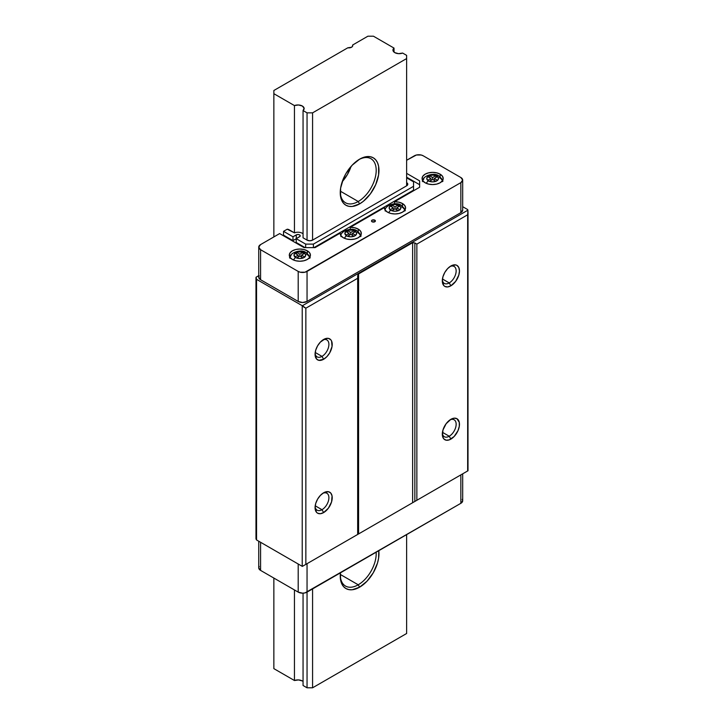 <?xml version="1.0" encoding="UTF-8"?>
<svg xmlns="http://www.w3.org/2000/svg" width="724" height="724" viewBox="0 0 724 724"><rect width="100%" height="100%" fill="white"/><g stroke="black" fill="none" stroke-linecap="round" stroke-linejoin="round"><path stroke-width="1.09" d="M309.637 258.323C308.705 256.64 311.619 257.708 305.962 252.54A3.91 2.263 120 0 0 304.008 252.739A3.91 2.263 -60 0 1 305.962 252.54A3.91 2.263 -60 0 1 306.768 254.332A9.783 5.647 180 0 1 309.546 257.563M360.534 236.603C359.611 234.92 362.525 235.988 356.86 230.82A3.91 2.263 120 0 0 354.905 231.019A3.91 2.263 -60 0 1 356.86 230.82A3.91 2.263 -60 0 1 357.665 232.612A9.783 5.647 180 0 1 360.443 235.843M404.788 211.055C403.865 209.372 406.779 210.44 401.114 205.272A3.91 2.263 120 0 0 399.159 205.462A3.91 2.263 -60 0 1 401.114 205.272A3.91 2.263 -60 0 1 401.929 207.064A9.783 5.647 180 0 1 404.698 210.286M442.409 181.67C441.486 179.986 444.4 181.054 438.735 175.887A3.91 2.263 120 0 0 436.78 176.077A3.91 2.263 -60 0 1 438.735 175.887A3.91 2.263 -60 0 1 439.549 177.679A9.783 5.647 180 0 1 442.319 180.9M290.496 256.142A10.561 6.1 0 0 0 289.826 257.047M307.329 250.821L307.329 253.509L307.329 250.821L309.619 252.803L310.415 255.129L309.619 257.463L307.329 259.445L303.899 260.767L299.854 261.228L295.817 260.767L292.387 259.445A10.561 6.1 180 0 1 289.292 255.129A10.561 6.1 180 0 1 295.817 249.499A10.561 6.1 180 0 1 307.329 250.821A10.561 6.1 180 0 1 310.415 255.129A10.561 6.1 180 0 1 303.899 260.767A10.561 6.1 180 0 1 292.387 259.445L290.098 257.463L289.292 255.129L290.098 252.803L292.387 250.821L295.817 249.499L299.854 249.038L303.899 249.499L307.329 250.821M358.226 229.101L358.226 231.789L358.226 229.101A10.561 6.1 180 0 1 361.312 233.409A10.561 6.1 180 0 1 354.796 239.047A10.561 6.1 180 0 1 343.285 237.725L340.895 235.608L340.208 233.119L315.067 247.626L304.008 247.626L279.663 233.571L260.577 244.594L279.663 233.571L304.008 247.626L315.067 247.626L340.208 233.119L340.208 233.707L340.208 233.119A10.561 6.1 180 0 0 340.19 233.409A10.561 6.1 180 0 0 343.285 237.725L346.715 239.047L350.751 239.508L354.796 239.047L358.226 237.725L360.516 235.743L361.312 233.409L360.516 231.083L358.226 229.101A10.561 6.1 180 0 0 350.235 227.318L354.561 227.725L358.226 229.101M350.235 229.318L350.235 227.318L384.462 207.562L350.235 227.318L350.235 229.318M360.778 235.327A10.561 6.1 0 0 0 360.118 234.422M402.481 203.544L402.481 206.24L402.481 203.544A10.561 6.1 180 0 1 405.576 207.86A10.561 6.1 180 0 1 399.051 213.49A10.561 6.1 180 0 1 387.548 212.168L385.159 210.06L384.462 207.562A10.561 6.1 180 0 0 384.453 207.86A10.561 6.1 180 0 0 387.548 212.168L390.969 213.49L395.014 213.96L399.051 213.49L402.481 212.168L404.77 210.195L405.576 207.86L404.77 205.525L402.481 203.544A10.561 6.1 180 0 0 394.499 201.77L398.815 202.168L402.481 203.544M394.499 203.761L394.499 201.77L419.63 187.254L394.499 201.77L394.499 203.761M405.042 209.779A10.561 6.1 0 0 0 404.372 208.865M423.269 179.48A10.561 6.1 0 0 0 422.608 180.394M440.102 174.158L440.102 176.855L440.102 174.158L442.391 176.14L443.197 178.475L442.391 180.81L440.102 182.783L436.672 184.104L432.635 184.575L428.59 184.104L425.16 182.783A10.561 6.1 180 0 1 422.074 178.475A10.561 6.1 180 0 1 428.59 172.837A10.561 6.1 180 0 1 440.102 174.158A10.561 6.1 180 0 1 443.197 178.475A10.561 6.1 180 0 1 436.672 184.104A10.561 6.1 180 0 1 425.16 182.783L422.87 180.81L422.074 178.475L422.87 176.14L425.16 174.158L428.59 172.837L432.635 172.375L436.672 172.837L440.102 174.158M374.824 220.159L374.824 221.752L372.055 221.752A1.955 1.131 180 0 1 371.484 220.956A1.955 1.131 180 0 1 372.688 219.915A1.955 1.131 180 0 1 374.824 220.159L375.394 220.956L374.824 221.752L374.824 220.159A1.955 1.131 180 0 1 375.394 220.956A1.955 1.131 180 0 1 374.181 221.997A1.955 1.131 180 0 1 372.055 221.752L371.484 220.956L372.055 220.159L374.824 220.159M321.981 509.705A9.783 5.647 120 0 0 328.886 498.184A9.783 5.647 120 0 0 322.768 493.334A9.783 5.647 -60 0 1 326.877 493.252A9.783 5.647 -60 0 1 328.37 501.089A9.783 5.647 -60 0 1 321.981 509.705L315.202 505.786L321.981 509.705A9.783 5.647 -60 0 1 317.094 510.185A9.783 5.647 -60 0 1 315.112 506.592A9.783 5.647 120 0 0 321.981 509.705L323.646 512.574L321.981 509.705M323.646 492.773A12.127 7.005 -60 0 1 332.216 497.723A12.127 7.005 -60 0 1 323.646 512.574L320.361 513.723L317.583 513.18L316.515 512.293L315.067 507.624L315.718 503.461L317.583 499.171L320.361 495.424L323.646 492.773L328.406 491.696L330.778 493.062L332.054 495.886L331.565 501.895L328.406 508.158L323.646 512.574A12.127 7.005 -60 0 1 315.067 507.624A12.127 7.005 -60 0 1 323.646 492.773L323.646 492.773M321.981 356.389A9.783 5.647 120 0 0 328.886 344.868A9.783 5.647 120 0 0 322.768 340.018A9.783 5.647 -60 0 1 326.877 339.927A9.783 5.647 -60 0 1 328.37 347.764A9.783 5.647 -60 0 1 321.981 356.389L315.202 352.47L321.981 356.389A9.783 5.647 -60 0 1 317.094 356.869A9.783 5.647 -60 0 1 315.112 353.276A9.783 5.647 120 0 0 321.981 356.389L323.646 359.258L321.981 356.389M323.646 339.456A12.127 7.005 -60 0 1 332.216 344.407A12.127 7.005 -60 0 1 323.646 359.258L318.877 360.344L316.515 358.977L315.067 354.308L315.718 350.144L317.583 345.855L320.361 342.108L325.32 338.678L328.406 338.37L330.778 339.737L331.565 340.995L332.054 346.434L329.71 352.859L326.922 356.615L323.646 359.258A12.127 7.005 -60 0 1 315.067 354.308A12.127 7.005 -60 0 1 323.646 339.456L323.646 339.456M296.378 232.332L294.442 232.838L287.202 229.218L283.537 231.336L292.976 236.784L292.976 240.621L283.537 235.173L282.984 235.49L283.537 235.173L283.537 231.336L287.202 229.218A3.131 1.81 180 0 1 289.066 229.743L294.442 232.838A6.208 3.584 180 0 1 302.315 233.273A6.208 3.584 180 0 1 303.057 233.798M449.233 282.921A9.783 5.647 120 0 0 456.138 271.4A9.783 5.647 120 0 0 450.011 266.55A9.783 5.647 -60 0 1 454.12 266.468A9.783 5.647 -60 0 1 455.622 274.306A9.783 5.647 -60 0 1 449.233 282.921L442.454 279.012L449.233 282.921A9.783 5.647 -60 0 1 444.337 283.41A9.783 5.647 -60 0 1 442.355 279.808A9.783 5.647 120 0 0 449.233 282.921L450.889 285.799L449.233 282.921M450.889 265.989A12.127 7.005 -60 0 1 459.469 270.948A12.127 7.005 -60 0 1 450.889 285.799L447.604 286.939L444.826 286.396L443.758 285.509L442.31 280.849L442.97 276.677L444.826 272.396L447.604 268.64L450.889 265.989L455.649 264.912L456.953 265.391L458.808 267.527L459.469 270.948L458.808 275.111L455.649 281.374L450.889 285.799A12.127 7.005 -60 0 1 442.31 280.849A12.127 7.005 -60 0 1 450.889 265.989L450.889 265.989M449.233 436.237L442.454 432.328L449.233 436.237A9.783 5.647 120 0 0 456.138 424.726A9.783 5.647 120 0 0 450.011 419.866A9.783 5.647 -60 0 1 454.12 419.784A9.783 5.647 -60 0 1 455.622 427.622A9.783 5.647 -60 0 1 449.233 436.237L450.889 439.115L449.233 436.237A9.783 5.647 -60 0 1 444.337 436.726A9.783 5.647 -60 0 1 442.355 433.124A9.783 5.647 120 0 0 449.233 436.237M450.889 419.314A12.127 7.005 -60 0 1 459.469 424.264A12.127 7.005 -60 0 1 450.889 439.115A12.127 7.005 -60 0 1 442.31 434.165A12.127 7.005 -60 0 1 450.889 419.314L454.174 418.173L456.953 418.707L459.297 422.427L459.297 426.291L458.021 430.599L454.174 436.463L449.215 439.893L446.129 440.192L443.758 438.834L442.482 436.002L442.97 429.993L446.129 423.73L450.889 419.314M436.78 176.077L437.531 176.602A5.864 3.385 180 0 1 437.531 180.339L435.866 181.299A5.864 3.385 180 0 1 429.395 181.299L428.481 180.873A3.91 2.263 120 0 0 426.3 183.353A3.91 2.263 -60 0 1 428.481 180.873L427.658 180.394L430.97 178.475L427.739 176.602L426.762 178.475L427.739 180.339A5.864 3.385 180 0 1 427.739 176.602L429.314 175.597L432.635 177.516L435.866 175.651L432.635 175.09L429.395 175.651A5.864 3.385 180 0 1 435.866 175.651L436.78 176.077L435.948 175.597L435.948 177.516L435.948 175.597L432.635 177.516L432.635 179.434L429.395 181.299L432.635 181.86L435.866 181.299L432.635 179.434L435.948 181.353L437.613 180.394L438.5 178.475L437.531 176.602L434.291 178.475L437.531 180.339L434.291 178.475L437.613 176.556L436.78 176.077M399.159 205.462L399.91 205.987A5.864 3.385 180 0 1 399.91 209.725L398.245 210.684A5.864 3.385 180 0 1 391.774 210.684L390.86 210.259A3.91 2.263 120 0 0 388.679 212.738A3.91 2.263 -60 0 1 390.86 210.259L390.037 209.779L393.349 207.86L390.118 205.987L389.141 207.86L390.118 209.725A5.864 3.385 180 0 1 390.118 205.987L391.693 204.983L395.014 206.901L398.245 205.037L395.014 204.476L391.774 205.037A5.864 3.385 180 0 1 398.245 205.037L399.159 205.462L398.336 204.983L398.336 206.901L398.336 204.983L395.014 206.901L395.014 208.82L391.774 210.684L395.014 211.245L398.245 210.684L395.014 208.82L398.336 210.738L399.992 209.779L400.879 207.86L399.91 205.987L396.671 207.86L399.91 209.725L396.671 207.86L399.992 205.942L399.159 205.462M296.532 258.006L295.709 257.527A3.91 2.263 120 0 0 293.528 260.016A3.91 2.263 -60 0 1 295.709 257.527L293.989 255.129L294.958 253.264L298.197 255.129L294.958 257.002A5.864 3.385 180 0 1 294.958 253.264L298.17 251.889L303.094 252.305L299.854 254.169L296.623 252.305A5.864 3.385 180 0 1 303.094 252.305L304.75 253.264A5.864 3.385 180 0 1 304.75 257.002L303.094 257.961A5.864 3.385 180 0 1 296.623 257.961L299.854 256.088L303.094 257.961L299.854 258.522L296.623 257.961L299.854 256.088L303.175 258.006L304.008 257.527L304.831 257.047L301.519 255.129L304.75 253.264L305.727 255.129L304.75 257.002L301.519 255.129L301.519 257.047L301.519 255.129L304.831 253.219L303.175 252.26L299.854 254.169L299.854 256.088L299.854 254.169L296.532 252.26L294.876 253.219L298.197 255.129L294.876 257.047L296.532 258.006M347.439 236.286L346.606 235.807A3.91 2.263 120 0 0 344.425 238.296A3.91 2.263 -60 0 1 346.606 235.807L344.886 233.409L345.855 231.544L349.095 233.409L345.855 235.282A5.864 3.385 180 0 1 345.855 231.544L349.068 230.169L352.443 230.169L353.991 230.585L350.751 232.458L347.52 230.585A5.864 3.385 180 0 1 353.991 230.585L355.647 231.544A5.864 3.385 180 0 1 355.647 235.282L353.991 236.241A5.864 3.385 180 0 1 347.52 236.241L350.751 234.368L353.991 236.241L350.751 236.802L347.52 236.241L350.751 234.368L354.072 236.286L354.905 235.807L355.728 235.327L352.416 233.409L355.647 231.544L356.624 233.409L355.647 235.282L352.416 233.409L352.416 235.327L352.416 233.409L355.728 231.499L353.991 230.585L350.751 232.458L350.751 234.368L350.751 232.458L347.439 230.54L345.773 231.499L349.095 233.409L345.773 235.327L347.439 236.286M256.061 277.22L258.739 275.672L256.061 277.22L256.549 279.319A6.263 3.611 180 0 1 255.979 277.808A6.263 3.611 180 0 1 256.061 277.22M462.202 499.379L462.681 500.764L460.844 503.316L305.021 592.893L302.623 593.173L298.197 592.114L260.577 570.394L258.739 567.833L259.219 566.458M256.034 538.928L256.549 539.959L302.225 566.331A6.263 3.611 0 0 0 302.388 566.376L357.909 534.321L357.665 278.288L305.854 308.207L302.388 305.727L467.903 210.177L467.659 214.784L416.861 244.115L416.861 500.284L467.659 470.953L467.659 214.784L416.861 244.115L414.843 242.947L414.843 501.451L412.626 502.728L412.626 242.721L358.588 273.925L358.588 533.932L357.909 534.321L412.626 502.728L412.626 242.721L414.843 242.947L412.626 242.721L358.588 273.925L358.588 533.932L468.003 470.754L468.021 212.005L468.003 470.754M305.637 564.503L467.758 470.899L305.637 564.503M258.739 247.146L258.739 277.174A6.263 3.611 0 0 0 260.577 279.726L260.577 249.699A6.263 3.611 180 0 1 258.739 247.146A6.263 3.611 180 0 1 260.577 244.594L258.739 247.146L260.577 249.699L298.197 271.419L300.225 272.206L305.021 272.206L460.844 182.629L462.681 180.068L460.844 177.516L423.223 155.796L421.196 155.008L416.409 155.008L406.635 160.266L414.372 155.796A6.263 3.611 180 0 1 423.223 155.796L460.844 177.516A6.263 3.611 180 0 1 462.681 180.068A6.263 3.611 180 0 1 460.844 182.629L460.844 212.648L307.048 301.446L302.623 302.505L298.197 301.446L260.577 279.726L258.739 277.174L259.219 275.79M406.635 173.362L419.63 180.873L419.63 187.254L419.63 180.873L406.635 173.362M303.057 237.816L307.048 240.124L303.057 237.816L303.057 110.555L307.048 112.854L307.048 240.124L307.048 112.854L312.578 112.854L406.635 58.563L406.635 185.824L312.578 240.124A3.91 2.263 180 0 1 307.048 240.124L309.818 240.784L312.578 240.124L312.578 112.854L406.635 58.563L406.635 55.368L402.644 53.06A6.208 3.584 180 0 1 394.77 52.626A6.208 3.584 180 0 1 392.951 50.092A6.208 3.584 180 0 1 394.019 48.083L394.019 52.101L394.019 48.083L373.439 36.2L394.019 48.083L392.978 50.436L394.77 52.626L398.571 53.666L402.644 53.06L406.635 55.368L406.635 185.824L312.578 240.124L312.578 112.854L307.048 112.854L303.057 110.555L303.057 237.816M406.635 182.629A3.91 2.263 180 0 1 407.775 184.222A3.91 2.263 180 0 1 406.635 185.824L407.775 184.222L406.635 182.629M357.909 274.704L358.588 273.925L357.665 275.953L357.909 274.704M357.665 275.953L357.665 278.288L357.665 275.953M304.089 307.238L302.388 305.727A6.263 3.611 180 0 1 302.225 305.691L302.225 566.331A6.263 3.611 0 0 0 302.388 566.376L305.854 564.376L305.854 308.207L304.089 307.238M255.979 277.808L255.979 538.448A6.263 3.611 0 0 0 256.549 539.959L256.549 279.319L302.225 305.691A6.263 3.611 0 0 0 302.388 305.727L467.903 210.177A9.385 5.421 0 0 0 467.659 209.553A9.385 5.421 180 0 1 467.903 210.177L468.003 212.63M462.681 210.096L460.844 212.648L307.048 301.446L307.048 271.419A6.263 3.611 180 0 1 298.197 271.419L298.197 301.446L260.577 279.726L260.577 249.699L298.197 271.419L298.197 301.446A6.263 3.611 0 0 0 307.048 301.446L307.048 271.419L460.844 182.629L460.844 212.648A6.263 3.611 0 0 0 462.681 210.096L462.681 180.068M467.659 209.553L462.681 206.684L467.659 209.553M414.843 501.451L416.861 500.284L416.861 244.115L414.843 242.947L414.843 501.451M357.665 278.288L305.854 308.207L305.854 564.376L357.665 534.457L357.665 278.288M256.549 539.959L302.225 566.331L302.225 305.691L256.549 279.319L256.549 539.959M292.976 236.784L297.039 234.585L298.795 234.585L300.044 235.3L300.044 236.314L296.225 238.667L305.664 244.115L313.411 244.115L413.549 186.303L413.549 181.824L406.635 177.833L413.549 181.824L413.549 190.131L313.963 247.626L413.549 190.131L413.549 186.303L313.411 244.115L313.411 247.626L313.411 244.115L305.664 244.115L305.664 247.626L305.664 244.115L296.225 238.667L299.546 236.748A2.299 1.33 180 0 0 300.216 235.807A2.299 1.33 180 0 0 298.795 234.585A2.299 1.33 180 0 0 296.297 234.866L296.297 238.621L296.297 234.866L292.976 236.784L283.537 231.336L283.537 235.173L292.976 240.621L292.976 236.784M442.663 180.394A10.561 6.1 0 0 0 441.993 179.48M442.988 181.118L441.414 178.918M423.848 178.918L422.273 181.118M305.112 247.626L296.225 242.495L296.225 238.667L296.225 242.495L305.112 247.626M419.63 184.701L406.635 177.199L419.63 184.701L419.63 187.254M361.113 236.051L359.538 233.861M405.368 210.503L403.793 208.304M296.225 238.739L292.976 240.621L296.225 238.739M309.881 257.047A10.561 6.1 0 0 0 309.22 256.142M291.075 255.581L289.5 257.771M310.216 257.771L308.641 255.581M434.291 180.394L434.291 178.475L434.291 180.394M429.395 175.651L432.635 177.516L432.635 179.434L429.314 181.353L427.658 180.394L430.97 178.475L430.97 180.394L430.97 178.475L427.658 176.556L429.395 175.651M429.314 177.516L429.314 175.597L429.314 177.516M396.671 209.779L396.671 207.86L396.671 209.779M391.774 205.037L395.014 206.901L395.014 208.82L391.693 210.738L390.037 209.779L393.349 207.86L393.349 209.779L393.349 207.86L390.037 205.942L391.774 205.037M391.693 206.901L391.693 204.983L391.693 206.901M298.197 257.047L298.197 255.129L298.197 257.047M303.175 254.169L303.175 252.26L303.175 254.169M296.532 254.169L296.532 252.26L296.532 254.169M349.095 235.327L349.095 233.409L349.095 235.327M354.072 232.458L354.072 230.54L354.072 232.458M347.439 232.458L347.439 230.54L347.439 232.458M258.739 541.226L258.739 567.833A6.263 3.611 0 0 0 260.577 570.394L260.577 542.285L260.577 570.394L298.197 592.114L298.197 564.005L298.197 592.114A6.263 3.611 0 0 0 307.048 592.114L307.048 563.688L307.048 592.114L460.844 503.316L460.844 474.89L460.844 503.316A6.263 3.611 0 0 0 462.681 500.764L462.681 473.831M358.226 201.498A25.431 14.679 120 0 0 376.199 170.746A25.431 14.679 120 0 0 358.905 159.597A25.431 14.679 -60 0 1 370.932 158.71A25.431 14.679 -60 0 1 374.833 179.09A25.431 14.679 -60 0 1 358.226 201.498L340.289 191.145L358.226 201.498A25.431 14.679 -60 0 1 345.511 202.756A25.431 14.679 -60 0 1 340.253 191.887A25.431 14.679 120 0 0 358.226 201.498L359.602 203.887L358.226 201.498M359.602 159.171A27.385 15.81 -60 0 1 378.969 170.348A27.385 15.81 -60 0 1 359.602 203.887L363.385 201.281L370.362 193.914L375.702 184.656L378.598 174.927L378.598 166.203L377.494 162.647L375.702 159.814L373.294 157.814L370.362 156.728L367.014 156.601L363.385 157.425L359.602 159.171L352.199 165.153L345.909 173.624L343.502 178.403L340.615 188.131L340.615 196.856L341.719 200.412L343.502 203.245L345.909 205.245L348.85 206.331L352.199 206.467L359.602 203.887A27.385 15.81 -60 0 1 340.244 192.711A27.385 15.81 -60 0 1 359.602 159.171L359.602 159.171M342.244 181.661A25.431 14.679 120 0 0 351.04 166.43L347.42 174.502L342.244 181.661M358.226 584.793A25.431 14.679 120 0 0 376.154 552.213A25.431 14.679 -60 0 1 358.226 584.793L340.289 574.44L358.226 584.793A25.431 14.679 -60 0 1 345.511 586.051A25.431 14.679 -60 0 1 340.253 575.182A25.431 14.679 120 0 0 358.226 584.793L359.602 587.182L358.226 584.793M378.788 550.692A27.385 15.81 -60 0 1 359.602 587.182L367.014 581.209L373.294 572.729L377.494 563.055L378.598 558.222L378.788 550.692M406.635 534.62L406.635 633.5L312.578 687.8L312.578 588.92L312.578 687.8L406.635 633.5L406.635 534.62M340.425 572.838L340.615 580.15L341.719 583.707L343.502 586.54L345.909 588.54L348.85 589.626L352.199 589.761L359.602 587.182A27.385 15.81 -60 0 1 340.244 576.005A27.385 15.81 -60 0 1 340.425 572.838M303.057 685.501L303.057 593.164L303.057 685.501L307.048 687.8L303.057 685.501M307.048 592.114L307.048 687.8L312.578 687.8L307.048 687.8L307.048 592.114M294.442 105.577A6.208 3.584 180 0 1 300.831 105.378A6.208 3.584 180 0 1 304.134 108.546A6.208 3.584 180 0 1 303.057 110.555L304.098 108.202L302.315 106.012L298.505 104.98L294.442 105.577L294.442 232.838L294.442 105.577L273.853 93.695L294.442 105.577M303.057 681.474A6.208 3.584 0 0 0 294.442 680.515L294.442 589.942L294.442 680.515L273.853 668.632L273.853 578.06L273.853 668.632L294.442 680.515L298.505 679.917L302.315 680.949M273.853 236.929L273.853 90.5L347.801 47.802L273.853 90.5L273.853 236.929M352.597 45.042A3.91 2.263 180 0 1 352.733 45.621A3.91 2.263 180 0 1 347.801 47.802L351.583 47.223L352.597 46.209L352.597 45.042L367.901 36.2L352.597 45.042L352.597 46.209L352.597 45.042M373.439 36.2L367.901 36.2L373.439 36.2M356.86 230.82C352.642 226.947 339.466 230.929 340.977 236.603M305.962 252.54C301.745 248.667 288.568 252.649 290.08 258.323M401.114 205.272C396.897 201.39 383.729 205.372 385.231 211.055M438.735 175.887C434.518 172.004 421.35 175.986 422.852 181.67"/></g></svg>
